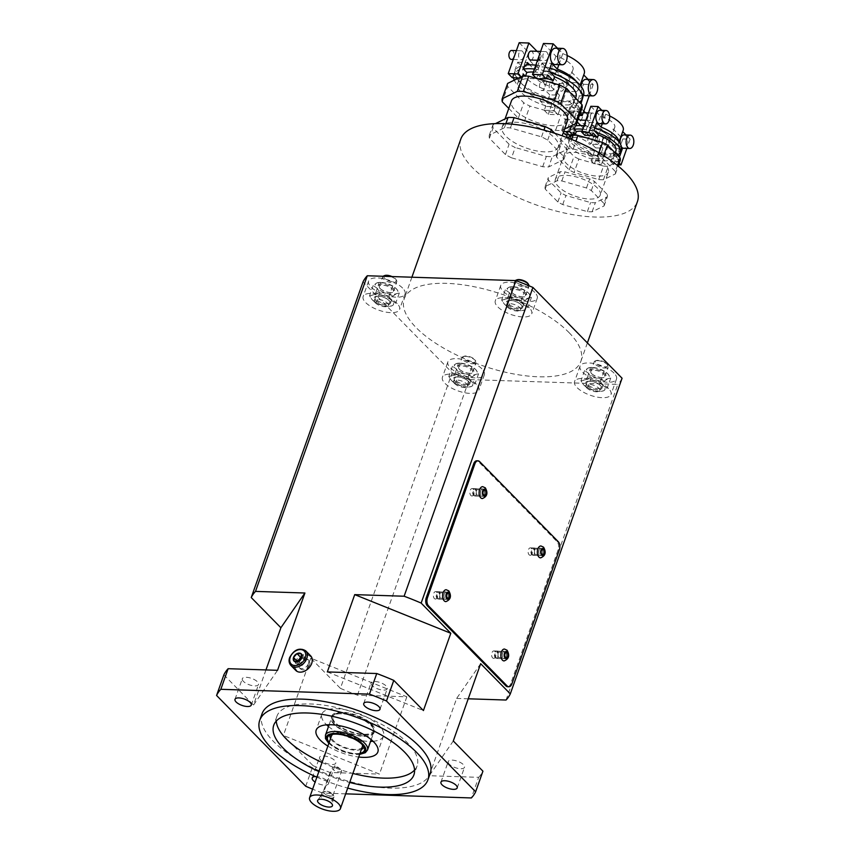 <?xml version="1.0" encoding="UTF-8"?>
<svg xmlns="http://www.w3.org/2000/svg" width="854" height="854" viewBox="0 0 854 854"><rect width="100%" height="100%" fill="white"/><g stroke="black" fill="none" stroke-linecap="round" stroke-linejoin="round"><path stroke-width="0.64" stroke-dasharray="4.27 3.2" d="M327.338 671.927L423.424 710.571M372.12 685.559A8.625 3.395 19.5 0 1 371.031 682.912A8.625 3.395 19.5 0 1 377.521 681.812A8.625 3.395 19.5 0 1 386.2 686.018A8.625 3.395 19.5 0 1 387.289 688.666A8.625 3.395 19.5 0 1 380.799 689.765A8.625 3.395 19.5 0 1 372.12 685.559M507.586 686.733A5.946 3.437 91.9 0 0 510.692 683.755L558.142 549.773A5.946 3.437 91.9 0 0 557.054 541.649L478.421 461.576A5.946 3.437 91.9 0 0 476.799 460.786M309.575 664.828A5.946 4.259 135.5 0 1 305.38 669.301A5.946 4.259 135.5 0 1 300.48 668.842A5.946 4.259 135.5 0 1 299.871 664.508A5.946 4.259 135.5 0 1 304.067 660.046A5.946 4.259 135.5 0 1 308.967 660.505A5.946 4.259 135.5 0 1 309.575 664.828M340.404 688.345A138.284 54.475 -160.5 0 0 357.431 695.188L406.846 696.8L310.76 658.156L340.404 688.345L452.172 372.707L363.025 281.916M265.957 669.92L253.521 705.041L277.55 670.305M223.876 674.852L253.521 705.041M310.76 658.156L283.379 735.454L313.023 765.643L305.732 786.256M357.431 695.188L469.198 379.56A138.284 54.475 19.5 0 1 452.172 372.707M506.048 700.034L617.816 384.396L469.198 379.56M406.846 696.8L379.475 774.098L283.379 735.454M313.023 765.643A138.284 54.475 -160.5 0 0 330.06 772.486L379.475 774.098M330.06 772.486L322.759 793.099A138.284 54.475 19.5 0 1 312.628 789.16M345.667 793.846L322.759 793.099M480.663 663.686L456.634 698.423L429.252 775.72L478.678 777.332L471.376 797.946M456.634 698.423L468.227 698.796M622.075 378.237A138.284 54.475 19.5 0 1 617.816 384.396M569.01 332.569A93.673 36.903 19.5 0 1 580.859 361.349A93.673 36.903 19.5 0 1 510.34 373.294A93.673 36.903 19.5 0 1 416.09 327.584A93.673 36.903 19.5 0 1 404.241 298.804A93.673 36.903 19.5 0 1 474.76 286.859A93.673 36.903 19.5 0 1 569.01 332.569M402.608 288.076A19.332 7.611 -160.5 0 0 383.158 278.639A19.332 7.611 -160.5 0 0 368.608 281.105A19.332 7.611 -160.5 0 0 371.052 287.04A19.332 7.611 -160.5 0 0 390.502 296.477A19.332 7.611 -160.5 0 0 405.052 294.011A19.332 7.611 -160.5 0 0 402.608 288.076M481.891 368.811A19.332 7.611 -160.5 0 0 462.441 359.374A19.332 7.611 -160.5 0 0 447.891 361.84A19.332 7.611 -160.5 0 0 450.336 367.775A19.332 7.611 -160.5 0 0 469.785 377.212A19.332 7.611 -160.5 0 0 484.335 374.746A19.332 7.611 -160.5 0 0 481.891 368.811M614.047 373.113A19.332 7.611 -160.5 0 0 594.597 363.676A19.332 7.611 -160.5 0 0 580.047 366.142A19.332 7.611 -160.5 0 0 582.492 372.088A19.332 7.611 -160.5 0 0 601.931 381.514A19.332 7.611 -160.5 0 0 616.492 379.048A19.332 7.611 -160.5 0 0 614.047 373.113M534.764 292.378A19.332 7.611 -160.5 0 0 515.314 282.941A19.332 7.611 -160.5 0 0 500.764 285.407A19.332 7.611 -160.5 0 0 503.209 291.353A19.332 7.611 -160.5 0 0 522.659 300.779A19.332 7.611 -160.5 0 0 537.209 298.313A19.332 7.611 -160.5 0 0 534.764 292.378M460.818 139.053A93.673 36.903 -160.5 0 0 472.657 167.832A93.673 36.903 -160.5 0 0 566.907 213.543A93.673 36.903 -160.5 0 0 637.426 201.597M604.002 203.487A31.075 12.244 19.5 0 1 604.088 205.921L592.132 211.781A31.075 12.244 19.5 0 1 587.371 211.621L562.733 204.576A31.075 12.244 19.5 0 1 557.875 201.982L545.204 189.065A31.075 12.244 19.5 0 1 545.108 186.631L557.075 180.77A31.075 12.244 19.5 0 1 561.825 180.931L586.474 187.976A31.075 12.244 19.5 0 1 591.32 190.57L604.002 203.487L607.205 194.413A31.075 12.244 -160.5 0 1 607.301 196.858L595.334 202.708A31.075 12.244 -160.5 0 1 590.584 202.558L565.946 195.502A31.075 12.244 19.5 0 1 561.089 192.908L548.417 180.002A31.075 12.244 19.5 0 1 548.321 177.557L560.288 171.707A31.075 12.244 19.5 0 1 565.038 171.857L589.687 178.913A31.075 12.244 19.5 0 1 594.533 181.507L607.205 194.413M511.557 157.83A39.252 15.468 19.5 0 1 505.429 154.553L489.417 138.241A39.252 15.468 19.5 0 1 489.299 135.156L504.415 127.758A39.252 15.468 19.5 0 1 510.425 127.951L541.543 136.864A39.252 15.468 19.5 0 1 547.67 140.141L563.683 156.442A39.252 15.468 19.5 0 1 563.8 159.527L548.695 166.925A39.252 15.468 19.5 0 1 542.685 166.733L511.557 157.83L515.208 147.518A39.252 15.468 -160.5 0 1 509.08 144.241L493.068 127.929A39.252 15.468 19.5 0 1 492.95 124.855L495.48 123.616M604.088 205.921L607.301 196.858M591.32 190.57L594.533 181.507M586.474 187.976L589.687 178.913M561.825 180.931L565.038 171.857M557.075 180.77L560.288 171.707M545.108 186.631L548.321 177.557M545.204 189.065L548.417 180.002M557.875 201.982L561.089 192.908M562.733 204.576L565.946 195.502M587.371 211.621L590.584 202.558M592.132 211.781L595.334 202.708M600.234 195.15A23.795 9.373 -160.5 0 1 566.821 192.588A23.795 9.373 19.5 0 1 555.388 179.265A23.795 9.373 19.5 0 1 588.801 181.827A23.795 9.373 -160.5 0 1 600.234 195.15L608.368 172.177A23.795 9.373 -160.5 0 0 596.935 158.855A23.795 9.373 19.5 0 0 563.523 156.293A23.795 9.373 19.5 0 0 574.955 169.626A23.795 9.373 -160.5 0 0 608.368 172.177M615.339 171.44L602.668 158.534A31.075 12.244 -160.5 0 0 597.821 155.94L573.173 148.884A31.075 12.244 19.5 0 0 568.422 148.735L556.456 154.595A31.075 12.244 19.5 0 0 556.552 157.029L569.223 169.946A31.075 12.244 -160.5 0 0 574.08 172.54L598.718 179.586A31.075 12.244 -160.5 0 0 603.468 179.746L615.435 173.885A31.075 12.244 -160.5 0 0 615.339 171.44L617.453 165.473M598.718 179.586L603.5 166.092L578.852 159.036L574.08 172.54M603.5 166.092A31.075 12.244 -160.5 0 0 608.251 166.242L603.468 179.746M615.435 173.885L618.2 166.082M620.217 160.381L608.251 166.242M602.668 158.534L603.682 155.674M597.821 155.94L598.932 152.791M613.748 156.987A23.795 9.373 -160.5 0 1 580.336 154.435A23.795 9.373 19.5 0 1 568.903 141.102A23.795 9.373 19.5 0 1 602.316 143.664A23.795 9.373 -160.5 0 1 613.748 156.987L615.414 152.3M578.852 159.036A31.075 12.244 -160.5 0 1 576.365 157.776A31.075 12.244 19.5 0 1 574.005 156.442L561.324 143.536A31.075 12.244 19.5 0 1 561.238 141.091L567.163 137.654M573.173 148.884L575.895 141.198M568.422 148.735L571.71 139.448M556.456 154.595L561.238 141.091M556.552 157.029L561.324 143.536M569.223 169.946L574.005 156.442M615.435 152.247L614.357 154.649A23.795 9.373 19.5 0 1 609.681 157.072L610.589 154.489L612.798 156.741L615.072 148.543L608.571 141.913L613.129 129.029L622.844 138.924L613.716 164.694L618.638 164.854M615.264 152.076A23.795 9.373 -160.5 0 0 615.883 150.966M568.903 141.102L571.027 135.081A23.795 9.373 19.5 0 0 582.46 148.415A23.795 9.373 -160.5 0 0 588.566 151.211L587.659 153.784A23.795 9.373 19.5 0 0 597.544 156.677L598.451 154.094A23.795 9.373 -160.5 0 0 610.589 154.489M619.246 163.135L617.794 161.662L610.514 161.427L611.421 158.855L609.681 157.072M610.514 161.427L613.716 164.694M618.445 143.216A3.715 2.146 -88.1 0 1 616.503 145.073A3.715 2.146 -88.1 0 1 614.805 139.512A3.715 2.146 -88.1 0 1 616.748 137.643A3.715 2.146 -88.1 0 1 618.445 143.216M621.168 148.97A28.107 11.07 19.5 0 1 615.851 152.909L613.556 152.834M583.912 125.784A28.107 11.07 19.5 0 1 587.477 126.275L590.221 126.819A28.107 11.07 19.5 0 1 594.843 128.015M575.34 125.88L575.991 125.784M598.451 154.094L600.661 156.346L601.878 152.909L599.124 152.364A28.107 11.07 19.5 0 1 568.188 130.214A28.107 11.07 19.5 0 1 573.504 126.275L575.788 126.349M601.878 152.909A28.107 11.07 -160.5 0 0 614.015 153.304M621.242 148.745L615.072 148.543M617.997 154.852A28.107 11.07 19.5 0 1 614.634 156.346L619.62 156.506M614.634 156.346L615.851 152.909M594.939 128.036L595.953 129.071A14.87 5.861 19.5 0 1 610.215 140.259A14.87 5.861 19.5 0 1 608.571 141.913M587.926 126.744L589.452 122.442L594.864 127.961M589.452 122.442L596.732 122.688M621.402 147.817L618.008 144.347A23.795 9.373 -160.5 0 0 618.616 143.237A23.795 9.373 -160.5 0 0 618.83 141.689M590.808 106.302L600.522 116.187A14.87 5.861 19.5 0 1 614.773 127.374A14.87 5.861 19.5 0 1 613.129 129.029M600.522 116.187L595.953 129.071M622.844 138.924L630.124 139.159L626.014 134.975M622.726 131.633L622.566 131.463A23.795 9.373 -160.5 0 0 623.185 130.352M609.639 115.963A23.795 9.373 -160.5 0 0 605.646 114.233L601.835 110.358M630.124 139.159L626.857 148.393M617.794 161.662L618.712 159.09L611.421 158.855M614.357 154.649L618.712 159.09M622.566 131.463L618.008 144.347M624.125 134.911A6.693 3.864 -88.1 0 1 627.188 144.934A6.693 3.864 -88.1 0 1 623.698 148.286M621.381 146.824A6.693 3.864 -88.1 0 1 620.175 143.568M593.989 130.416L589.004 130.246L590.221 126.819M589.004 130.246A28.107 11.07 19.5 0 1 595.622 132.071M582.001 131.174A23.795 9.373 19.5 0 1 588.459 131.954L587.552 134.537A23.795 9.373 19.5 0 1 591.843 135.551M571.027 135.081A23.795 9.373 19.5 0 1 571.646 133.982L570.739 136.555A23.795 9.373 19.5 0 1 571.497 135.797M605.646 114.233L602.273 123.755M599.519 123.67A6.693 3.864 91.9 0 0 603.02 120.318A6.693 3.864 91.9 0 0 599.956 110.294M587.552 134.537L585.801 132.754L593.082 132.989M584.883 135.327L585.801 132.754M582.695 129.221A28.107 11.07 19.5 0 1 586.26 129.712L588.459 131.954M586.26 129.712L587.477 126.275M590.637 114.895A3.715 2.146 91.9 0 0 592.334 120.457A3.715 2.146 91.9 0 0 594.277 118.599A3.715 2.146 91.9 0 0 592.58 113.027A3.715 2.146 91.9 0 0 590.637 114.895M583.805 111.127L578.67 105.907L571.71 125.559M578.67 105.907L571.39 105.672L578.948 113.368A23.795 9.373 -160.5 0 0 578.329 114.468A23.795 9.373 -160.5 0 0 595.868 130.598L603.426 138.295L610.706 138.529L600.992 128.634A14.87 5.861 19.5 0 1 586.741 117.446A14.87 5.861 19.5 0 1 588.385 115.792L585.438 112.803M588.385 115.792L583.826 128.676L580.773 125.57M580.197 120.062A3.715 2.146 91.9 0 0 582.14 118.204A3.715 2.146 91.9 0 0 580.442 112.632A3.715 2.146 91.9 0 0 578.5 114.5A3.715 2.146 91.9 0 0 578.425 118.226M569.031 134.815L566.383 132.124L573.664 132.359M571.646 133.982L567.291 129.541L570.034 121.812L574.39 126.243A23.795 9.373 -160.5 0 0 573.771 127.353A23.795 9.373 -160.5 0 0 591.299 143.472L595.868 130.598M578.948 113.368L574.39 126.243M571.39 105.672L562.263 131.431L563.341 132.53M565.465 134.697L566.383 132.124M571.219 114.255A3.715 2.146 91.9 0 0 572.917 119.827A3.715 2.146 91.9 0 0 574.859 117.969A3.715 2.146 91.9 0 0 573.162 112.397A3.715 2.146 91.9 0 0 571.219 114.255M566.725 134.74A28.107 11.07 -160.5 0 1 566.971 133.64A28.107 11.07 -160.5 0 1 568.913 131.196A28.107 11.07 19.5 0 1 572.287 129.701L567.291 129.541M572.287 129.701L573.504 126.275M601.419 152.439L602.935 148.148L595.654 147.913L592.922 155.642L597.907 155.802L599.124 152.364M597.907 155.802A28.107 11.07 19.5 0 1 591.299 153.987L588.566 151.211M567.227 137.622A28.107 11.07 -160.5 0 0 591.299 153.987L592.922 155.642M610.706 138.529L601.579 164.288L598.376 161.032L591.096 160.798L592.003 158.214L587.659 153.784M591.096 160.798L594.299 164.053L601.579 164.288M603.426 138.295L594.299 164.053M595.654 147.913L591.299 143.472M599.028 142.586A3.715 2.146 -88.1 0 1 597.085 144.443A3.715 2.146 -88.1 0 1 595.387 138.871A3.715 2.146 -88.1 0 1 597.33 137.014A3.715 2.146 -88.1 0 1 599.028 142.586M597.544 156.677L599.294 158.449L592.003 158.214M602.935 148.148L596.434 141.518A14.87 5.861 19.5 0 1 582.182 130.331A14.87 5.861 19.5 0 1 583.826 128.676M600.992 128.634L596.434 141.518M598.376 161.032L599.294 158.449M606.308 142.821A3.715 2.146 -88.1 0 1 604.376 144.678A3.715 2.146 -88.1 0 1 602.668 139.117A3.715 2.146 -88.1 0 1 604.611 137.248A3.715 2.146 -88.1 0 1 606.308 142.821M570.034 121.812L577.315 122.047M563.715 131.484L562.263 131.431M600.661 156.346A28.107 11.07 -160.5 0 0 612.798 156.741M591.747 142.34A3.715 2.146 -88.1 0 1 589.804 144.209A3.715 2.146 -88.1 0 1 588.107 138.636A3.715 2.146 91.9 0 1 590.05 136.779A3.715 2.146 91.9 0 1 591.747 142.34M565.882 112.162A3.715 2.146 -88.1 0 0 563.939 114.02A3.715 2.146 91.9 0 0 565.636 119.592A3.715 2.146 91.9 0 0 567.579 117.724A3.715 2.146 -88.1 0 0 565.882 112.162L573.162 112.397M505.429 154.553L509.08 144.241M542.685 166.733L546.336 156.431L515.208 147.518M546.336 156.431A39.252 15.468 -160.5 0 0 552.335 156.624L548.695 166.925M563.8 159.527L567.451 149.226L552.335 156.624M563.683 156.442L567.334 146.141A39.252 15.468 19.5 0 1 567.451 149.226M547.67 140.141L550.563 131.986M554.694 133.267L567.334 146.141M541.543 136.864L543.945 130.096M510.425 127.951L511.759 124.161M504.415 127.758L505.835 123.723M489.299 135.156L492.95 124.855M489.417 138.241L493.068 127.929M558.238 146.963A29.741 11.71 -160.5 0 1 528.477 148.82A29.741 11.71 -160.5 0 1 501.896 128.933A29.741 11.71 19.5 0 1 502.173 127.107A29.741 11.71 19.5 0 1 531.925 125.26A29.741 11.71 19.5 0 1 558.505 145.137A29.741 11.71 -160.5 0 1 558.238 146.963L562.188 135.807M567.472 120.862A29.741 11.71 -160.5 0 1 537.721 122.72A29.741 11.71 -160.5 0 1 511.14 102.832A29.741 11.71 19.5 0 1 511.407 101.007M508.781 108.426L518.325 118.14A39.252 15.468 -160.5 0 0 524.452 121.417L555.58 130.32A39.252 15.468 -160.5 0 0 561.58 130.523L567.013 115.183A39.252 15.468 -160.5 0 1 561.003 114.991L529.886 106.077A39.252 15.468 -160.5 0 1 523.758 102.8L507.746 86.5L502.312 101.829M564.579 129.05L561.58 130.523M518.325 118.14L523.758 102.8M524.452 121.417L529.886 106.077M555.58 130.32L561.003 114.991M582.129 107.785L567.013 115.183M573.696 103.313A29.741 11.71 -160.5 0 1 543.934 105.17A29.741 11.71 -160.5 0 1 517.353 85.293A29.741 11.71 19.5 0 1 517.62 83.457A29.741 11.71 19.5 0 1 547.382 81.61A29.741 11.71 19.5 0 1 573.963 101.487A29.741 11.71 -160.5 0 1 573.696 103.313L575.82 97.313M507.746 86.5A39.252 15.468 -160.5 0 1 507.522 84.909A39.252 15.468 19.5 0 1 507.628 83.414M521.495 77.554A34.79 13.707 19.5 0 0 519.552 77.938L522.018 77.81L520.652 76.7M536.056 78.034L538.895 78.568A34.79 13.707 19.5 0 0 536.056 78.034L535.607 77.565M580.154 113.358L578.254 111.426L568.615 110.903L572.543 115.183L579.428 115.407M570.931 111.191A34.79 13.707 19.5 0 1 568.988 111.564M519.179 42.7L528.807 52.5A29.741 11.71 -160.5 0 0 528.156 53.717A29.741 11.71 -160.5 0 0 549.602 73.679L559.221 83.478L568.935 83.799L557.982 114.714L554.054 110.433L544.265 110.315L545.642 106.451L540.016 100.729L541.383 96.865A29.741 11.71 -160.5 0 1 519.68 78.728A29.741 11.71 19.5 0 1 519.947 76.903A29.741 11.71 19.5 0 1 520.588 75.686L519.221 79.55A29.741 11.71 19.5 0 1 525.445 76.316L525.541 76.017M554.427 111.095A34.79 13.707 19.5 0 1 551.588 110.561M579.855 101.968A36.284 14.294 -160.5 0 1 579.514 102.202A36.284 14.294 19.5 0 1 576.802 103.558L580.987 103.697L575.372 97.975L573.995 101.84A29.741 11.71 19.5 0 1 567.782 105.085L569.148 101.21L572.479 104.604L573.867 100.697L572.66 99.48L574.016 95.648L565.561 87.044L571.038 71.587L583.495 84.268L572.543 115.183M575.372 97.975A29.741 11.71 -160.5 0 0 576.012 96.758M558.1 99L559.455 95.178L549.741 94.858L547.008 102.587L551.193 102.726L552.57 98.818L558.1 99L559.295 100.228L557.918 104.135L554.588 100.74L553.221 104.604A29.741 11.71 19.5 0 1 540.016 100.729M554.588 100.74A29.741 11.71 -160.5 0 0 569.148 101.21M568.615 110.903L569.906 107.241L567.782 105.085M578.211 89.403A4.462 2.573 -88.1 0 1 575.884 91.634A4.462 2.573 -88.1 0 1 573.845 84.952A4.462 2.573 -88.1 0 1 576.172 82.721A4.462 2.573 -88.1 0 1 578.211 89.403M572.66 99.48L578.19 99.651A36.284 14.294 19.5 0 0 583.56 95.04M548.951 71.074L544.767 70.935L546.154 67.039A36.284 14.294 19.5 0 1 550.008 68.106M546.154 67.039L540.625 66.858L541.98 63.025L550.435 71.629A17.849 7.024 19.5 0 1 567.536 85.058A17.849 7.024 19.5 0 1 565.561 87.044M535.789 65.139A36.284 14.294 19.5 0 1 539.429 65.63L540.625 66.858M552.57 98.818A36.284 14.294 19.5 0 1 515.165 70.818A36.284 14.294 19.5 0 1 520.534 66.196L526.064 66.377L524.858 65.16M559.295 100.228A36.284 14.294 -160.5 0 0 573.867 100.697M583.239 95.947L574.016 95.648M576.802 103.558L578.19 99.651M541.98 63.025L551.695 63.345M583.367 95.605L578.105 90.246A29.741 11.71 -160.5 0 0 578.745 89.029A29.741 11.71 -160.5 0 0 576.535 81.642M543.454 43.49L555.911 56.172A17.849 7.024 19.5 0 1 573.013 69.601A17.849 7.024 19.5 0 1 571.038 71.587M555.911 56.172L550.435 71.629M583.495 84.268L593.199 84.589L588.096 79.39M583.741 74.949L583.581 74.789A29.741 11.71 -160.5 0 0 584.221 73.572M567.141 55.51A29.741 11.71 -160.5 0 0 562.786 53.61L557.523 48.251M593.199 84.589L589.239 95.787M578.254 111.426L579.62 107.561L569.906 107.241M573.995 101.84L579.62 107.561M583.581 74.789L578.105 90.246M586.004 79.326A8.177 4.718 -88.1 0 1 589.74 91.57A8.177 4.718 -88.1 0 1 585.47 95.669M583.602 94.922A8.177 4.718 -88.1 0 1 581.083 86.307M544.767 70.935A36.284 14.294 19.5 0 1 550.424 72.569M533.355 72.003A29.741 11.71 19.5 0 1 541.372 72.921L540.006 76.785A29.741 11.71 19.5 0 1 546.389 78.322M562.786 53.61L558.868 64.658M554.886 64.53A8.177 4.718 91.9 0 0 559.156 60.431A8.177 4.718 91.9 0 0 555.42 48.187M540.006 76.785L537.881 74.618L547.585 74.938M536.579 78.28L537.881 74.618M534.401 69.035A36.284 14.294 19.5 0 1 538.041 69.537L541.372 72.921M538.041 69.537L539.429 65.63M543.261 53.813A4.462 2.573 91.9 0 0 545.3 60.495A4.462 2.573 91.9 0 0 547.627 58.264A4.462 2.573 91.9 0 0 545.589 51.582A4.462 2.573 91.9 0 0 543.261 53.813M540.006 78.6L538.895 78.568M522.018 77.81L522.648 76.038M568.935 83.799L556.477 71.106A17.849 7.024 19.5 0 1 539.376 57.688A17.849 7.024 19.5 0 1 541.34 55.702L537.027 51.304M541.34 55.702L535.874 71.16L529.64 64.819M526.064 66.377L526.566 64.957M530.74 60.026A4.462 2.573 91.9 0 0 533.067 57.794A4.462 2.573 91.9 0 0 531.028 51.112M519.221 79.55L517.599 77.906M517.567 77.874L513.606 73.828L523.31 74.149M520.588 75.686L514.973 69.964L517.705 62.235L523.331 67.957A29.741 11.71 -160.5 0 0 522.68 69.174A29.741 11.71 -160.5 0 0 544.126 89.136L549.602 73.679M528.807 52.5L523.331 67.957M512.24 77.693L513.606 73.828M518.986 53.023A4.462 2.573 91.9 0 0 521.025 59.705A4.462 2.573 91.9 0 0 523.363 57.474A4.462 2.573 91.9 0 0 521.324 50.792A4.462 2.573 91.9 0 0 518.986 53.023M513.532 77.735A36.284 14.294 -160.5 0 1 513.777 74.725A36.284 14.294 -160.5 0 1 516.435 71.458A36.284 14.294 19.5 0 1 519.157 70.103L514.973 69.964M519.157 70.103L520.534 66.196M551.193 102.726A36.284 14.294 19.5 0 1 545.535 101.092L541.383 96.865M514.033 79.614A36.284 14.294 -160.5 0 0 545.535 101.092L547.008 102.587M544.265 110.315L548.268 114.393L557.982 114.714M559.221 83.478L548.268 114.393M549.741 94.858L544.126 89.136M553.936 88.613A4.462 2.573 -88.1 0 1 551.609 90.844A4.462 2.573 -88.1 0 1 549.57 84.162A4.462 2.573 -88.1 0 1 551.897 81.931A4.462 2.573 -88.1 0 1 553.936 88.613M553.221 104.604L555.346 106.771L545.642 106.451M559.455 95.178L551.001 86.574A17.849 7.024 19.5 0 1 533.899 73.145A17.849 7.024 19.5 0 1 535.874 71.16M556.477 71.106L551.001 86.574M554.054 110.433L555.346 106.771M563.64 88.933A4.462 2.573 -88.1 0 1 561.313 91.165A4.462 2.573 -88.1 0 1 559.274 84.482A4.462 2.573 -88.1 0 1 561.601 82.251A4.462 2.573 -88.1 0 1 563.64 88.933M517.705 62.235L527.42 62.555M519.552 77.938L517.663 77.874M557.918 104.135A36.284 14.294 -160.5 0 0 572.479 104.604M544.222 88.293A4.462 2.573 -88.1 0 1 541.895 90.535A4.462 2.573 -88.1 0 1 539.856 83.852A4.462 2.573 91.9 0 1 542.183 81.61A4.462 2.573 91.9 0 1 544.222 88.293M511.322 59.396A4.462 2.573 91.9 0 0 513.649 57.154A4.462 2.573 -88.1 0 0 511.61 50.471M397.131 303.533A19.332 7.611 -160.5 0 0 377.692 294.096A19.332 7.611 -160.5 0 0 363.142 296.562A19.332 7.611 -160.5 0 0 365.587 302.497A19.332 7.611 -160.5 0 0 385.026 311.934A19.332 7.611 -160.5 0 0 399.576 309.468A19.332 7.611 -160.5 0 0 397.131 303.533M375.29 302.818A7.43 2.925 19.5 0 1 374.351 300.533A7.43 2.925 19.5 0 1 379.945 299.583A7.43 2.925 19.5 0 1 387.428 303.213A7.43 2.925 19.5 0 1 388.367 305.497A7.43 2.925 19.5 0 1 382.773 306.447A7.43 2.925 19.5 0 1 375.29 302.818M378.824 296.178A7.43 2.925 19.5 0 1 387.887 299.498A7.43 2.925 19.5 0 1 388.538 300.085A7.43 2.925 19.5 0 1 389.477 302.359A7.43 2.925 19.5 0 1 386.104 303.586A7.43 2.925 19.5 0 1 376.4 299.679A7.43 2.925 19.5 0 1 375.461 297.406A7.43 2.925 19.5 0 1 378.503 296.167A7.43 2.925 19.5 0 1 378.824 296.178M378.087 296.178A8.551 3.373 -160.5 0 0 377.703 296.167A8.551 3.373 -160.5 0 0 375.408 300.33A8.551 3.373 -160.5 0 0 386.456 304.707A8.551 3.373 -160.5 0 0 388.506 300A8.551 3.373 -160.5 0 0 378.087 296.178M392.957 296.103L386.745 293.306L379.891 292.356L376.849 288.011A11.892 4.686 19.5 0 1 376.657 283.037L379.507 282.396L386.371 283.347L392.584 286.143L396.267 288.641L399.309 292.986L396.459 293.627A11.892 4.686 19.5 0 1 386.745 293.306A11.892 4.686 19.5 0 1 376.849 288.011L373.166 285.514L376.657 283.037A11.892 4.686 19.5 0 1 380.211 282.386A11.892 4.686 19.5 0 1 386.371 283.347A11.892 4.686 19.5 0 1 395.231 287.713A11.892 4.686 19.5 0 1 396.267 288.641A11.892 4.686 19.5 0 1 396.459 293.627L392.957 296.103L389.317 306.372L392.167 305.732L395.669 303.255L391.975 300.757L388.944 296.413L382.08 295.463A11.892 4.686 -160.5 0 0 372.376 295.142A11.892 4.686 -160.5 0 0 372.557 300.128A11.892 4.686 -160.5 0 0 373.593 301.056A11.892 4.686 -160.5 0 0 382.464 305.422A11.892 4.686 -160.5 0 0 388.623 306.383A11.892 4.686 -160.5 0 0 392.167 305.732A11.892 4.686 -160.5 0 0 391.975 300.757A11.892 4.686 -160.5 0 0 382.08 295.463L375.867 292.666L372.376 295.142L369.526 295.783L372.557 300.128L376.251 302.626L382.464 305.422L388.623 306.383M380.211 282.386L379.187 282.396L375.867 292.666M373.166 285.514L369.526 295.783M390.748 292.591A8.551 3.373 19.5 0 1 380.329 288.769A8.551 3.373 19.5 0 1 382.378 284.062A8.551 3.373 19.5 0 1 393.416 288.438A8.551 3.373 19.5 0 1 391.121 292.602A8.551 3.373 19.5 0 1 390.748 292.591M379.891 292.356L376.251 302.626M399.309 292.986L395.669 303.255M392.584 286.143L388.944 296.413M380.297 288.695A7.43 2.925 19.5 0 1 379.357 286.41A7.43 2.925 19.5 0 1 382.72 285.183A7.43 2.925 19.5 0 1 392.434 289.09A7.43 2.925 19.5 0 1 393.374 291.374A7.43 2.925 19.5 0 1 390.331 292.602A7.43 2.925 19.5 0 1 390 292.591A7.43 2.925 19.5 0 1 380.937 289.271A7.43 2.925 19.5 0 1 380.297 288.695M390.641 276.515A7.43 2.925 19.5 0 1 395.818 279.514A7.43 2.925 19.5 0 1 396.502 280.368A7.43 2.925 19.5 0 1 396.758 281.799A7.43 2.925 19.5 0 1 393.395 283.016A7.43 2.925 19.5 0 1 383.681 279.119A7.43 2.925 19.5 0 1 382.741 276.835A7.43 2.925 19.5 0 1 383.147 276.28M384.823 275.522A6.544 2.573 -160.5 0 0 385.538 279.098A6.544 2.573 -160.5 0 0 393.235 281.799A6.544 2.573 -160.5 0 0 395.968 279.471A6.544 2.573 -160.5 0 0 392.029 276.568M476.415 384.268A19.332 7.611 -160.5 0 0 456.965 374.831A19.332 7.611 -160.5 0 0 442.415 377.297A19.332 7.611 -160.5 0 0 444.859 383.243A19.332 7.611 -160.5 0 0 464.309 392.669A19.332 7.611 -160.5 0 0 478.859 390.203A19.332 7.611 -160.5 0 0 476.415 384.268M454.563 383.553A7.43 2.925 19.5 0 1 453.623 381.268A7.43 2.925 19.5 0 1 459.228 380.318A7.43 2.925 19.5 0 1 466.7 383.948A7.43 2.925 19.5 0 1 467.64 386.232A7.43 2.925 19.5 0 1 462.046 387.182A7.43 2.925 19.5 0 1 454.563 383.553M458.107 376.913A7.43 2.925 19.5 0 1 467.17 380.233A7.43 2.925 19.5 0 1 467.811 380.82A7.43 2.925 19.5 0 1 468.75 383.104A7.43 2.925 19.5 0 1 465.387 384.321A7.43 2.925 19.5 0 1 455.673 380.425A7.43 2.925 19.5 0 1 454.734 378.141A7.43 2.925 19.5 0 1 457.776 376.902A7.43 2.925 19.5 0 1 458.107 376.913M457.36 376.913A8.551 3.373 -160.5 0 0 456.986 376.902A8.551 3.373 -160.5 0 0 454.691 381.065A8.551 3.373 -160.5 0 0 465.729 385.442A8.551 3.373 -160.5 0 0 467.778 380.735A8.551 3.373 -160.5 0 0 457.36 376.913M472.23 376.838L466.028 374.041L459.164 373.091L456.132 368.747A11.892 4.686 19.5 0 1 455.94 363.772L458.79 363.142L465.643 364.092L471.856 366.878L475.55 369.387L478.582 373.732L475.731 374.362A11.892 4.686 19.5 0 1 466.028 374.041A11.892 4.686 19.5 0 1 456.132 368.747L452.439 366.249L455.94 363.772A11.892 4.686 19.5 0 1 459.484 363.121A11.892 4.686 19.5 0 1 465.643 364.092A11.892 4.686 19.5 0 1 474.514 368.448A11.892 4.686 19.5 0 1 475.55 369.387A11.892 4.686 19.5 0 1 475.731 374.362L472.23 376.838L468.6 387.108L471.451 386.467L474.941 384.001L471.259 381.492L468.216 377.148L461.363 376.198A11.892 4.686 -160.5 0 0 451.649 375.877A11.892 4.686 -160.5 0 0 451.841 380.863A11.892 4.686 -160.5 0 0 452.876 381.791A11.892 4.686 -160.5 0 0 461.736 386.157A11.892 4.686 -160.5 0 0 467.896 387.118A11.892 4.686 -160.5 0 0 471.451 386.467A11.892 4.686 -160.5 0 0 471.259 381.492A11.892 4.686 -160.5 0 0 461.363 376.198L455.15 373.411L451.649 375.877L448.798 376.518L451.841 380.863L455.524 383.361L461.736 386.157L467.896 387.118M459.484 363.121L458.459 363.131L455.15 373.411M452.439 366.249L448.798 376.518M470.02 373.326A8.551 3.373 19.5 0 1 459.601 369.515A8.551 3.373 19.5 0 1 461.651 364.807A8.551 3.373 19.5 0 1 472.7 369.174A8.551 3.373 19.5 0 1 470.405 373.337A8.551 3.373 19.5 0 1 470.02 373.326M459.164 373.091L455.524 383.361M478.582 373.732L474.941 384.001M471.856 366.878L468.216 377.148M459.569 369.43A7.43 2.925 19.5 0 1 458.63 367.145A7.43 2.925 19.5 0 1 462.003 365.918A7.43 2.925 19.5 0 1 471.707 369.825A7.43 2.925 19.5 0 1 472.646 372.109A7.43 2.925 19.5 0 1 469.604 373.337A7.43 2.925 19.5 0 1 469.284 373.326A7.43 2.925 19.5 0 1 460.221 370.006A7.43 2.925 19.5 0 1 459.569 369.43M465.387 356.342A7.43 2.925 19.5 0 1 475.102 360.249A7.43 2.925 19.5 0 1 475.785 361.103A7.43 2.925 19.5 0 1 476.041 362.534A7.43 2.925 19.5 0 1 472.668 363.751A7.43 2.925 19.5 0 1 462.964 359.854A7.43 2.925 19.5 0 1 462.025 357.57A7.43 2.925 19.5 0 1 463.114 356.62A7.43 2.925 19.5 0 1 465.387 356.342M472.508 362.534A6.544 2.573 -160.5 0 0 475.24 360.207A6.544 2.573 -160.5 0 0 466.103 356.011A6.544 2.573 -160.5 0 0 464.096 356.257A6.544 2.573 -160.5 0 0 464.811 359.833A6.544 2.573 -160.5 0 0 472.508 362.534M608.571 388.57A19.332 7.611 -160.5 0 0 589.121 379.144A19.332 7.611 -160.5 0 0 574.571 381.61A19.332 7.611 -160.5 0 0 577.016 387.545A19.332 7.611 -160.5 0 0 596.466 396.971A19.332 7.611 -160.5 0 0 611.016 394.505A19.332 7.611 -160.5 0 0 608.571 388.57M586.719 387.865A7.43 2.925 19.5 0 1 585.78 385.581A7.43 2.925 19.5 0 1 591.384 384.631A7.43 2.925 19.5 0 1 598.857 388.26A7.43 2.925 19.5 0 1 599.796 390.545A7.43 2.925 19.5 0 1 594.203 391.484A7.43 2.925 19.5 0 1 586.719 387.865M590.263 381.215A7.43 2.925 19.5 0 1 599.327 384.535A7.43 2.925 19.5 0 1 599.967 385.122A7.43 2.925 19.5 0 1 600.906 387.406A7.43 2.925 19.5 0 1 597.544 388.634A7.43 2.925 19.5 0 1 587.83 384.727A7.43 2.925 19.5 0 1 586.89 382.443A7.43 2.925 19.5 0 1 589.933 381.215A7.43 2.925 19.5 0 1 590.263 381.215M589.516 381.215A8.551 3.373 -160.5 0 0 589.143 381.215A8.551 3.373 -160.5 0 0 586.847 385.367A8.551 3.373 -160.5 0 0 597.885 389.744A8.551 3.373 -160.5 0 0 599.935 385.037A8.551 3.373 -160.5 0 0 589.516 381.215M604.386 381.14L598.184 378.354L591.32 377.404L588.278 373.059A11.892 4.686 19.5 0 1 588.096 368.074L590.936 367.444L597.8 368.394L604.013 371.18L607.696 373.689L610.738 378.034L607.888 378.664A11.892 4.686 19.5 0 1 598.184 378.354A11.892 4.686 19.5 0 1 588.278 373.059L584.595 370.551L588.096 368.074A11.892 4.686 19.5 0 1 591.641 367.433A11.892 4.686 19.5 0 1 597.8 368.394A11.892 4.686 19.5 0 1 606.671 372.75A11.892 4.686 19.5 0 1 607.696 373.689A11.892 4.686 19.5 0 1 607.888 378.664L604.386 381.14L600.757 391.41L603.597 390.78L607.098 388.303L603.415 385.794L600.373 381.45L593.519 380.5A11.892 4.686 -160.5 0 0 583.805 380.19A11.892 4.686 -160.5 0 0 583.997 385.165A11.892 4.686 -160.5 0 0 585.033 386.104A11.892 4.686 -160.5 0 0 593.893 390.459A11.892 4.686 -160.5 0 0 600.052 391.42A11.892 4.686 -160.5 0 0 603.597 390.78A11.892 4.686 -160.5 0 0 603.415 385.794A11.892 4.686 -160.5 0 0 593.519 380.5L587.306 377.714L583.805 380.19L580.955 380.82L583.997 385.165L587.68 387.673L593.893 390.459L600.052 391.42M591.641 367.433L590.616 367.433L587.306 377.714M584.595 370.551L580.955 380.82M602.177 377.639A8.551 3.373 19.5 0 1 591.758 373.817A8.551 3.373 19.5 0 1 593.808 369.109A8.551 3.373 19.5 0 1 604.856 373.476A8.551 3.373 19.5 0 1 602.561 377.639A8.551 3.373 19.5 0 1 602.177 377.639M591.32 377.404L587.68 387.673M610.738 378.034L607.098 388.303M604.013 371.18L600.373 381.45M591.726 373.732A7.43 2.925 19.5 0 1 590.787 371.447A7.43 2.925 19.5 0 1 594.149 370.22A7.43 2.925 19.5 0 1 603.863 374.127A7.43 2.925 19.5 0 1 604.803 376.411A7.43 2.925 19.5 0 1 601.76 377.639A7.43 2.925 19.5 0 1 601.429 377.639A7.43 2.925 19.5 0 1 592.377 374.319A7.43 2.925 19.5 0 1 591.726 373.732M597.544 360.644A7.43 2.925 19.5 0 1 607.258 364.551A7.43 2.925 19.5 0 1 607.941 365.416A7.43 2.925 19.5 0 1 608.197 366.836A7.43 2.925 19.5 0 1 604.824 368.063A7.43 2.925 19.5 0 1 595.121 364.156A7.43 2.925 19.5 0 1 594.181 361.872A7.43 2.925 19.5 0 1 595.27 360.932A7.43 2.925 19.5 0 1 597.544 360.644M604.664 366.846A6.544 2.573 -160.5 0 0 607.397 364.509A6.544 2.573 -160.5 0 0 598.259 360.313A6.544 2.573 -160.5 0 0 596.252 360.569A6.544 2.573 -160.5 0 0 596.967 364.135A6.544 2.573 -160.5 0 0 604.664 366.846M529.288 307.835A19.332 7.611 -160.5 0 0 509.849 298.409A19.332 7.611 -160.5 0 0 495.288 300.875A19.332 7.611 -160.5 0 0 497.733 306.81A19.332 7.611 -160.5 0 0 517.182 316.236A19.332 7.611 -160.5 0 0 531.732 313.77A19.332 7.611 -160.5 0 0 529.288 307.835M507.447 307.12A7.43 2.925 19.5 0 1 506.507 304.835A7.43 2.925 19.5 0 1 512.101 303.896A7.43 2.925 19.5 0 1 519.584 307.515A7.43 2.925 19.5 0 1 520.524 309.799A7.43 2.925 19.5 0 1 514.93 310.749A7.43 2.925 19.5 0 1 507.447 307.12M510.98 300.48A7.43 2.925 19.5 0 1 520.043 303.8A7.43 2.925 19.5 0 1 520.694 304.387A7.43 2.925 19.5 0 1 521.634 306.671A7.43 2.925 19.5 0 1 518.261 307.899A7.43 2.925 19.5 0 1 508.557 303.992A7.43 2.925 19.5 0 1 507.618 301.708A7.43 2.925 19.5 0 1 510.649 300.48A7.43 2.925 19.5 0 1 510.98 300.48M510.244 300.48A8.551 3.373 -160.5 0 0 509.859 300.48A8.551 3.373 -160.5 0 0 507.564 304.632A8.551 3.373 -160.5 0 0 518.613 309.009A8.551 3.373 -160.5 0 0 520.662 304.302A8.551 3.373 -160.5 0 0 510.244 300.48M525.114 300.405L518.901 297.619L512.048 296.669L509.005 292.324A11.892 4.686 19.5 0 1 508.813 287.339L511.663 286.709L518.527 287.659L524.74 290.445L528.423 292.954L531.466 297.299L528.615 297.929A11.892 4.686 19.5 0 1 518.901 297.619A11.892 4.686 19.5 0 1 509.005 292.324L505.322 289.816L508.813 287.339A11.892 4.686 19.5 0 1 512.368 286.698A11.892 4.686 19.5 0 1 518.527 287.659A11.892 4.686 19.5 0 1 527.388 292.015A11.892 4.686 19.5 0 1 528.423 292.954A11.892 4.686 19.5 0 1 528.615 297.929L525.114 300.405L521.474 310.675L524.324 310.045L527.825 307.568L524.132 305.059L521.1 300.715L514.236 299.765A11.892 4.686 -160.5 0 0 504.533 299.455A11.892 4.686 -160.5 0 0 504.714 304.43A11.892 4.686 -160.5 0 0 505.749 305.369A11.892 4.686 -160.5 0 0 514.62 309.724A11.892 4.686 -160.5 0 0 520.78 310.685A11.892 4.686 -160.5 0 0 524.324 310.045A11.892 4.686 -160.5 0 0 524.132 305.059A11.892 4.686 -160.5 0 0 514.236 299.765L508.023 296.978L504.533 299.455L501.682 300.085L504.714 304.43L508.408 306.938L514.62 309.724L520.78 310.685M512.368 286.698L511.343 286.698L508.023 296.978M505.322 289.816L501.682 300.085M522.904 296.904A8.551 3.373 19.5 0 1 512.485 293.082A8.551 3.373 19.5 0 1 514.524 288.374A8.551 3.373 19.5 0 1 525.573 292.741A8.551 3.373 19.5 0 1 523.278 296.904A8.551 3.373 19.5 0 1 522.904 296.904M512.048 296.669L508.408 306.938M531.466 297.299L527.825 307.568M524.74 290.445L521.1 300.715M512.453 292.997A7.43 2.925 19.5 0 1 511.514 290.712A7.43 2.925 19.5 0 1 514.877 289.485A7.43 2.925 19.5 0 1 524.591 293.392A7.43 2.925 19.5 0 1 525.53 295.676A7.43 2.925 19.5 0 1 522.488 296.904A7.43 2.925 19.5 0 1 522.157 296.904A7.43 2.925 19.5 0 1 513.094 293.584A7.43 2.925 19.5 0 1 512.453 292.997M528.978 285.77A7.43 2.925 19.5 0 1 528.914 286.101A7.43 2.925 19.5 0 1 525.552 287.328A7.43 2.925 19.5 0 1 515.837 283.421A7.43 2.925 19.5 0 1 514.898 281.137A7.43 2.925 19.5 0 1 515.293 280.582M516.98 279.834A6.544 2.573 -160.5 0 0 517.695 283.4A6.544 2.573 -160.5 0 0 525.381 286.111A6.544 2.573 -160.5 0 0 528.124 283.774M453.293 740.984L429.252 775.72M478.678 777.332A138.284 54.475 -160.5 0 0 482.937 771.173M449.332 764.202A8.625 3.395 19.5 0 1 448.243 761.544A8.625 3.395 19.5 0 1 454.734 760.444A8.625 3.395 19.5 0 1 463.412 764.661A8.625 3.395 19.5 0 1 464.501 767.308A8.625 3.395 19.5 0 1 458.011 768.408A8.625 3.395 19.5 0 1 449.332 764.202M315.457 776.542A8.625 3.395 19.5 0 1 327.392 781.079A8.625 3.395 19.5 0 1 328.48 783.726A8.625 3.395 19.5 0 1 323.335 785.05A8.625 3.395 19.5 0 1 315.137 782.072M262.007 713.848A89.222 35.142 -160.5 0 0 273.291 741.251A89.222 35.142 -160.5 0 0 363.046 784.783A89.222 35.142 -160.5 0 0 430.202 773.404M243.39 681.364A8.625 3.395 19.5 0 1 242.301 678.716A8.625 3.395 19.5 0 1 248.792 677.617A8.625 3.395 19.5 0 1 257.47 681.823A8.625 3.395 19.5 0 1 258.559 684.47A8.625 3.395 19.5 0 1 252.069 685.57A8.625 3.395 19.5 0 1 243.39 681.364M320.613 760.007A8.625 3.395 19.5 0 1 319.524 757.359A8.625 3.395 19.5 0 1 326.014 756.26A8.625 3.395 19.5 0 1 334.693 760.466A8.625 3.395 19.5 0 1 335.782 763.113A8.625 3.395 19.5 0 1 329.292 764.213A8.625 3.395 19.5 0 1 320.613 760.007M316.877 777.172A89.222 35.142 -160.5 0 0 347.706 788.093M318.873 771.536A74.351 29.292 -160.5 0 0 349.702 782.456M414.564 770.041A74.351 29.292 19.5 0 0 417.104 765.867A74.351 29.292 19.5 0 0 386.061 726.839A74.351 29.292 19.5 0 0 310.621 703.974A74.351 29.292 -160.5 0 0 276.931 716.228A74.351 29.292 -160.5 0 0 276.28 721.075M322.065 762.515A74.351 29.292 -160.5 0 0 352.894 773.436M327.872 746.108A32.708 12.885 -160.5 0 0 358.712 757.028M373.081 741.283A32.708 12.885 19.5 0 0 383.51 735.988A32.708 12.885 19.5 0 0 369.857 718.822A32.708 12.885 19.5 0 0 336.657 708.767A32.708 12.885 -160.5 0 0 321.841 714.157A32.708 12.885 -160.5 0 0 326.612 724.832M328.502 726.519A32.708 12.885 -160.5 0 0 368.693 741.379A32.708 12.885 19.5 0 0 370.551 741.4M341.579 713.773A22.663 8.924 -160.5 0 0 331.309 717.509A22.663 8.924 -160.5 0 0 340.767 729.401A22.663 8.924 -160.5 0 0 363.772 736.372A22.663 8.924 -160.5 0 0 374.031 732.636A22.663 8.924 -160.5 0 0 364.573 720.744A22.663 8.924 -160.5 0 0 341.579 713.773M342.123 712.225A22.663 8.924 -160.5 0 0 331.864 715.962A22.663 8.924 -160.5 0 0 341.322 727.854A22.663 8.924 -160.5 0 0 364.316 734.824A22.663 8.924 -160.5 0 0 374.586 731.088A22.663 8.924 -160.5 0 0 365.128 719.196A22.663 8.924 -160.5 0 0 342.123 712.225M342.667 712.78A21.563 8.497 19.5 0 1 364.541 719.41A21.563 8.497 19.5 0 1 373.55 730.725A21.563 8.497 19.5 0 1 363.783 734.28A21.563 8.497 -160.5 0 1 341.899 727.651A21.563 8.497 -160.5 0 1 332.9 716.335A21.563 8.497 -160.5 0 1 342.667 712.78M342.603 712.951A21.563 8.497 19.5 0 1 368.885 722.58A21.563 8.497 19.5 0 1 373.486 730.896A21.563 8.497 19.5 0 1 363.719 734.451A21.563 8.497 19.5 0 1 341.835 727.821A21.563 8.497 19.5 0 1 332.836 716.506A21.563 8.497 19.5 0 1 341.653 712.93A21.563 8.497 19.5 0 1 342.603 712.951M360.025 753.324A19.557 7.707 19.5 0 1 355.595 753.634A19.557 7.707 -160.5 0 1 329.185 742.404M330.295 734.931A17.849 7.024 19.5 0 1 331.213 733.896A17.849 7.024 19.5 0 1 338.195 732.412A17.849 7.024 19.5 0 1 363.804 745.435A17.849 7.024 19.5 0 1 363.857 746.823M361.402 749.417A17.849 7.024 19.5 0 1 355.659 750.207A17.849 7.024 19.5 0 1 330.573 738.496M332.825 734.301A16.354 6.448 -160.5 0 1 338.921 733.148A16.354 6.448 19.5 0 1 362.288 744.731M362.342 746.77A16.354 6.448 19.5 0 1 354.933 749.46A16.354 6.448 -160.5 0 1 338.333 744.432A16.354 6.448 -160.5 0 1 331.512 735.849M340.511 769.273L337.8 767.073L334.309 767.073A4.91 1.932 -160.5 0 1 334.533 767.084A4.91 1.932 19.5 0 1 340.511 769.273A4.91 1.932 19.5 0 1 341.557 771.162L333.028 795.245A4.91 1.932 19.5 0 0 332.857 794.305A4.91 1.932 19.5 0 0 326.004 791.167A4.91 1.932 -160.5 0 0 324.499 791.348L322.865 791.957A6.394 2.519 -160.5 0 1 324.819 791.711A6.394 2.519 19.5 0 1 333.754 795.811A6.394 2.519 19.5 0 1 333.978 797.038L332.975 799.867A6.394 2.519 19.5 0 0 330.284 796.504A6.394 2.519 19.5 0 0 323.815 794.54A6.394 2.519 -160.5 0 0 320.923 795.586A6.394 2.519 -160.5 0 0 320.912 795.597A6.394 2.519 -160.5 0 0 323.581 798.96A6.394 2.519 -160.5 0 0 330.071 800.924A6.394 2.519 19.5 0 0 332.975 799.867A6.394 2.519 19.5 0 1 332.975 799.867L332.505 805.108M333.978 797.038A6.394 2.519 19.5 0 1 331.074 798.084A6.394 2.519 -160.5 0 1 324.584 796.12A6.394 2.519 -160.5 0 1 321.915 792.768L320.912 795.597M322.865 791.957A6.394 2.519 -160.5 0 0 321.915 792.768M324.499 791.348A4.91 1.932 -160.5 0 0 323.773 791.978A4.91 1.932 -160.5 0 0 325.822 794.551A4.91 1.932 -160.5 0 0 330.808 796.056A4.91 1.932 19.5 0 0 333.028 795.245M341.557 771.162A4.91 1.932 19.5 0 1 339.337 771.973A4.91 1.932 -160.5 0 1 334.352 770.468A4.91 1.932 -160.5 0 1 332.302 767.885L323.773 791.978M334.309 767.073A4.91 1.932 -160.5 0 0 332.302 767.885M308.411 663.643A5.946 4.259 135.5 0 1 304.216 668.116A5.946 4.259 135.5 0 1 299.316 667.657A5.946 4.259 135.5 0 1 298.708 663.323A5.946 4.259 135.5 0 1 302.903 658.85A5.946 4.259 135.5 0 1 307.803 659.32A5.946 4.259 135.5 0 1 308.411 663.643M311.486 663.739A9.714 6.949 -44.5 0 0 306.543 655.071A9.714 6.949 -44.5 0 0 295.633 663.227A9.714 6.949 -44.5 0 0 300.576 671.895A9.714 6.949 -44.5 0 0 311.486 663.739M310.642 655.84A10.408 7.44 -44.5 0 0 302.07 655.029A10.408 7.44 -44.5 0 0 294.726 662.864A10.408 7.44 -44.5 0 0 295.794 670.433M297.32 661.274L298.046 665.202L302.252 665.341L305.721 661.551L304.995 657.612L301.206 653.758M304.995 657.612L301.942 657.655M305.721 661.551L301.942 657.687M302.252 665.341L298.473 661.487M298.046 665.202L294.267 661.348M482.339 498.555A5.946 3.437 91.9 0 0 485.809 494.199A5.946 3.437 91.9 0 0 484.357 487.453A5.946 3.437 91.9 0 0 482.723 486.663M445.841 601.622A5.946 3.437 91.9 0 0 449.311 597.266A5.946 3.437 91.9 0 0 447.859 590.52A5.946 3.437 91.9 0 0 446.226 589.73M540.582 557.865A5.946 3.437 91.9 0 0 544.051 553.509A5.946 3.437 91.9 0 0 542.6 546.774A5.946 3.437 91.9 0 0 540.966 545.973M504.084 660.932A5.946 3.437 91.9 0 0 507.554 656.577A5.946 3.437 91.9 0 0 506.102 649.83A5.946 3.437 91.9 0 0 504.468 649.04M474.675 495.032A2.679 1.548 91.9 0 1 473.949 494.679A2.679 1.548 -88.1 0 1 473.287 491.637A2.679 1.548 -88.1 0 1 474.856 489.684A2.679 1.548 -88.1 0 1 475.582 490.036A2.679 1.548 91.9 0 1 476.244 493.068A2.679 1.548 91.9 0 1 474.675 495.032L484.389 495.352M474.653 495.928A3.565 2.06 91.9 0 1 473.671 495.448A3.565 2.06 -88.1 0 1 472.796 491.402A3.565 2.06 -88.1 0 1 474.877 488.787A3.565 2.06 -88.1 0 1 475.859 489.267A3.565 2.06 91.9 0 1 476.735 493.313A3.565 2.06 91.9 0 1 474.653 495.928L482.414 496.174A3.565 2.06 91.9 0 0 484.496 493.559A3.565 2.06 91.9 0 0 483.631 489.513A3.565 2.06 -88.1 0 0 482.649 489.043A3.565 2.06 -88.1 0 0 480.567 491.658A3.565 2.06 -88.1 0 0 481.432 495.704A3.565 2.06 91.9 0 0 482.414 496.174M484.357 494.466A3.715 2.146 91.9 0 0 482.649 488.894A3.715 2.146 91.9 0 0 480.717 490.751A3.715 2.146 91.9 0 0 482.414 496.323A3.715 2.146 91.9 0 0 484.357 494.466M471.888 495.982A3.715 2.146 -88.1 0 0 473.831 494.124A3.715 2.146 91.9 0 0 472.134 488.552A3.715 2.146 91.9 0 0 470.191 490.409A3.715 2.146 -88.1 0 0 471.888 495.982L482.414 496.323M438.177 598.099A2.679 1.548 91.9 0 1 437.451 597.736A2.679 1.548 -88.1 0 1 436.789 594.704A2.679 1.548 -88.1 0 1 438.358 592.751A2.679 1.548 -88.1 0 1 439.084 593.103A2.679 1.548 91.9 0 1 439.746 596.135A2.679 1.548 91.9 0 1 438.177 598.099L447.891 598.408M438.155 598.985A3.565 2.06 91.9 0 1 437.173 598.515A3.565 2.06 -88.1 0 1 436.298 594.469A3.565 2.06 -88.1 0 1 438.38 591.854A3.565 2.06 -88.1 0 1 439.362 592.334A3.565 2.06 91.9 0 1 440.237 596.37A3.565 2.06 91.9 0 1 438.155 598.985L445.916 599.241A3.565 2.06 91.9 0 0 447.998 596.626A3.565 2.06 91.9 0 0 447.133 592.58A3.565 2.06 -88.1 0 0 446.151 592.11A3.565 2.06 -88.1 0 0 444.069 594.726A3.565 2.06 -88.1 0 0 444.945 598.771A3.565 2.06 91.9 0 0 445.916 599.241M447.859 597.533A3.715 2.146 91.9 0 0 446.151 591.961A3.715 2.146 91.9 0 0 444.219 593.818A3.715 2.146 91.9 0 0 445.916 599.391A3.715 2.146 91.9 0 0 447.859 597.533M435.391 599.049A3.715 2.146 -88.1 0 0 437.333 597.181A3.715 2.146 91.9 0 0 435.636 591.619A3.715 2.146 91.9 0 0 433.693 593.477A3.715 2.146 -88.1 0 0 435.391 599.049L445.916 599.391M532.917 554.342A2.679 1.548 91.9 0 1 532.181 553.99A2.679 1.548 -88.1 0 1 531.53 550.958A2.679 1.548 -88.1 0 1 533.088 548.994A2.679 1.548 -88.1 0 1 533.825 549.346A2.679 1.548 91.9 0 1 534.476 552.389A2.679 1.548 91.9 0 1 532.917 554.342L542.632 554.662M532.885 555.239A3.565 2.06 91.9 0 1 531.914 554.758A3.565 2.06 -88.1 0 1 531.039 550.713A3.565 2.06 -88.1 0 1 533.12 548.108A3.565 2.06 -88.1 0 1 534.102 548.578A3.565 2.06 91.9 0 1 534.967 552.623A3.565 2.06 91.9 0 1 532.885 555.239L540.657 555.484A3.565 2.06 91.9 0 0 542.738 552.88A3.565 2.06 91.9 0 0 541.863 548.834A3.565 2.06 -88.1 0 0 540.892 548.353A3.565 2.06 -88.1 0 0 538.81 550.969A3.565 2.06 -88.1 0 0 539.675 555.015A3.565 2.06 91.9 0 0 540.657 555.484M542.589 553.776A3.715 2.146 91.9 0 0 540.892 548.204A3.715 2.146 91.9 0 0 538.949 550.072A3.715 2.146 91.9 0 0 540.657 555.634A3.715 2.146 91.9 0 0 542.589 553.776M530.131 555.292A3.715 2.146 -88.1 0 0 532.074 553.435A3.715 2.146 91.9 0 0 530.366 547.862A3.715 2.146 91.9 0 0 528.434 549.73A3.715 2.146 -88.1 0 0 530.131 555.292L540.657 555.634M496.42 657.409A2.679 1.548 91.9 0 1 495.683 657.057A2.679 1.548 -88.1 0 1 495.032 654.015A2.679 1.548 -88.1 0 1 496.601 652.061A2.679 1.548 -88.1 0 1 497.327 652.413A2.679 1.548 91.9 0 1 497.978 655.445A2.679 1.548 91.9 0 1 496.42 657.409L506.134 657.729M496.387 658.306A3.565 2.06 91.9 0 1 495.416 657.826A3.565 2.06 -88.1 0 1 494.541 653.78A3.565 2.06 -88.1 0 1 496.622 651.164A3.565 2.06 -88.1 0 1 497.604 651.645A3.565 2.06 91.9 0 1 498.469 655.691A3.565 2.06 91.9 0 1 496.387 658.306L504.159 658.551A3.565 2.06 91.9 0 0 506.241 655.936A3.565 2.06 91.9 0 0 505.376 651.89A3.565 2.06 -88.1 0 0 504.394 651.421A3.565 2.06 -88.1 0 0 502.312 654.036A3.565 2.06 -88.1 0 0 503.177 658.082A3.565 2.06 91.9 0 0 504.159 658.551M506.091 656.843A3.715 2.146 91.9 0 0 504.394 651.271A3.715 2.146 91.9 0 0 502.451 653.139A3.715 2.146 91.9 0 0 504.159 658.701A3.715 2.146 91.9 0 0 506.091 656.843M493.633 658.359A3.715 2.146 -88.1 0 0 495.576 656.502A3.715 2.146 91.9 0 0 493.879 650.929A3.715 2.146 91.9 0 0 491.936 652.787A3.715 2.146 -88.1 0 0 493.633 658.359L504.159 658.701M363.687 735.934A22.3 8.786 -160.5 0 0 373.785 732.262A22.3 8.786 -160.5 0 0 364.477 720.552A22.3 8.786 -160.5 0 0 341.846 713.698A22.3 8.786 -160.5 0 0 331.736 717.371A22.3 8.786 -160.5 0 0 341.056 729.081A22.3 8.786 -160.5 0 0 363.687 735.934M325.449 735.145A22.3 8.786 -160.5 0 0 334.757 746.855A22.3 8.786 -160.5 0 0 357.388 753.719A22.3 8.786 -160.5 0 0 367.498 750.036M328.897 743.204A20.816 8.198 -160.5 0 0 356.203 754.263A20.816 8.198 -160.5 0 0 359.737 754.125M305.743 650.855A10.408 7.44 -44.5 0 0 297.171 650.043A10.408 7.44 -44.5 0 0 289.826 657.868A10.408 7.44 -44.5 0 0 290.894 665.437M478.421 461.576L479.638 461.619M557.054 541.649L558.26 541.692M558.142 549.773L559.349 549.805M510.692 683.755L511.909 683.798M587.381 342.913L580.859 361.349M411.895 277.208L404.241 298.804M555.388 179.265L563.523 156.293M614.773 127.374L610.215 140.259M566.971 133.64L568.188 130.214M586.741 117.446L582.182 130.331M578.329 114.468L573.771 127.353M616.503 145.073L604.376 144.678M616.748 137.643L604.611 137.248M597.085 144.443L589.804 144.209M597.33 137.014L590.05 136.779M565.636 119.592L572.917 119.827M585.865 120.254L592.334 120.457M580.442 112.632L583.239 112.728M588.47 112.899L592.58 113.027M619.065 141.977L618.616 143.237M502.173 127.107L505.066 118.919M573.013 69.601L567.536 85.058M517.62 83.457L519.947 76.903M513.777 74.725L515.165 70.818M539.376 57.688L533.899 73.145M528.156 53.717L522.68 69.174M575.884 91.634L561.313 91.165M576.172 82.721L561.601 82.251M551.609 90.844L541.895 90.535M551.897 81.931L542.183 81.61M513.243 59.449L521.025 59.705M516.371 50.632L521.324 50.792M537.518 60.25L545.3 60.495M540.646 51.421L545.589 51.582M580.133 85.133L578.745 89.029M368.608 281.105L363.142 296.562M405.052 294.011L399.576 309.468M374.351 300.533L375.461 297.406M378.503 296.167L377.703 296.167M388.367 305.497L389.477 302.359M387.887 299.498L388.506 300M380.937 289.271L380.329 288.769M379.357 286.41L382.741 276.835M393.374 291.374L396.758 281.799M390.331 292.602L391.121 292.602M395.968 279.471L396.502 280.368M447.891 361.84L442.415 377.297M484.335 374.746L478.859 390.203M453.623 381.268L454.734 378.141M457.776 376.902L456.986 376.902M467.64 386.232L468.75 383.104M467.17 380.233L467.778 380.735M460.221 370.006L459.601 369.515M458.63 367.145L462.025 357.57M472.646 372.109L476.041 362.534M469.604 373.337L470.405 373.337M475.24 360.207L475.785 361.103M464.096 356.257L463.114 356.62M580.047 366.142L574.571 381.61M616.492 379.048L611.016 394.505M585.78 385.581L586.89 382.443M589.933 381.215L589.143 381.215M599.796 390.545L600.906 387.406M599.327 384.535L599.935 385.037M592.377 374.319L591.758 373.817M590.787 371.447L594.181 361.872M604.803 376.411L608.197 366.836M601.76 377.639L602.561 377.639M607.397 364.509L607.941 365.416M596.252 360.569L595.27 360.932M500.764 285.407L495.288 300.875M537.209 298.313L531.732 313.77M506.507 304.835L507.618 301.708M510.649 300.48L509.859 300.48M520.524 309.799L521.634 306.671M520.043 303.8L520.662 304.302M513.094 293.584L512.485 293.082M511.514 290.712L514.898 281.137M525.53 295.676L528.914 286.101M522.488 296.904L523.278 296.904M234.999 699.33L242.301 678.716M251.268 705.084L258.559 684.47M312.222 777.973L319.524 757.359M328.48 783.726L335.782 763.113M440.942 782.157L448.243 761.544M457.2 787.922L464.501 767.308M276.931 716.228L273.739 725.249M417.104 765.867L413.902 774.888M321.841 714.157L316.183 730.127M383.51 735.988L377.852 751.968M331.864 715.962L331.309 717.509M374.586 731.088L374.031 732.636M371.191 739.607L373.785 732.262C374.084 728.281 372.451 725.046 368.885 722.58M329.142 724.715L331.736 717.371C334.021 714.093 337.319 712.61 341.653 712.93M328.811 743.471L341.429 751.05L356.609 754.456L359.641 754.392M363.804 745.435L364.519 748.414M331.213 733.896L328.79 735.764M320.923 795.586L317.976 799.963M332.857 794.305L333.754 795.811M363.729 703.525L371.031 682.912M379.987 709.279L387.289 688.666M299.316 667.657L300.48 668.842M307.803 659.32L308.967 660.505M474.856 489.684L484.56 489.993M474.877 488.787L482.649 489.043M472.134 488.552L482.649 488.894M438.358 592.751L448.062 593.06M438.38 591.854L446.151 592.11M435.636 591.619L446.151 591.961M533.088 548.994L542.802 549.314M533.12 548.108L540.892 548.353M530.366 547.862L540.892 548.204M496.601 652.061L506.305 652.371M496.622 651.164L504.394 651.421M493.879 650.929L504.394 651.271"/><path stroke-width="1.28" d="M450.795 633.273L421.15 603.084A138.284 54.475 -160.5 0 0 404.123 596.231L354.709 594.63L450.795 633.273L423.424 710.571L393.779 680.382A138.284 54.475 -160.5 0 0 376.753 673.528L369.451 694.142A138.284 54.475 19.5 0 1 386.478 700.995L475.635 791.786A138.284 54.475 19.5 0 1 471.376 797.946L345.667 793.846M393.779 680.382L386.478 700.995M376.753 673.528L327.338 671.927L354.709 594.63M421.15 603.084L532.928 287.446L622.075 378.237L510.308 693.875L480.663 663.686L453.293 740.984L482.937 771.173L475.635 791.786M478.005 460.829L476.799 460.786A5.946 3.437 91.9 0 0 473.692 463.765L426.242 597.747A5.946 3.437 91.9 0 0 427.331 605.87L505.952 685.943A5.946 3.437 91.9 0 0 507.586 686.733L508.803 686.776A5.946 3.437 91.9 0 0 511.909 683.798L559.349 549.805A5.946 3.437 91.9 0 0 558.26 541.692L479.638 461.619A5.946 3.437 91.9 0 0 478.005 460.829A5.946 3.437 91.9 0 0 474.899 463.807L427.459 597.789A5.946 3.437 91.9 0 0 428.548 605.902L507.169 685.976A5.946 3.437 91.9 0 0 508.803 686.776M404.123 596.231L515.901 280.603A138.284 54.475 19.5 0 1 532.928 287.446M255.506 591.395A138.284 54.475 -160.5 0 0 251.247 597.554L280.891 627.743L304.921 593.007L255.506 591.395L367.284 275.757L515.901 280.603M304.921 593.007L277.55 670.305L228.135 668.693L220.834 689.306L369.451 694.142M251.247 597.554L363.025 281.916A138.284 54.475 19.5 0 1 367.284 275.757M280.891 627.743L265.957 669.92M228.135 668.693A138.284 54.475 -160.5 0 0 223.876 674.852L216.574 695.466A138.284 54.475 19.5 0 1 220.834 689.306M312.628 789.16A138.284 54.475 19.5 0 1 305.732 786.256L216.574 695.466M468.227 698.796L506.048 700.034A138.284 54.475 -160.5 0 0 510.308 693.875M587.381 342.913L637.426 201.597A93.673 36.903 -160.5 0 0 625.576 172.818A93.673 36.903 -160.5 0 0 531.327 127.118A93.673 36.903 -160.5 0 0 460.818 139.053L411.895 277.208M618.2 166.082L620.217 160.381A31.075 12.244 -160.5 0 0 620.121 157.947L617.453 165.473M603.682 155.674L607.45 145.041L620.121 157.947M598.932 152.791L602.593 142.447A31.075 12.244 19.5 0 1 605.08 143.707A31.075 12.244 -160.5 0 1 607.45 145.041M567.163 137.654L573.194 135.231A31.075 12.244 19.5 0 1 577.955 135.391L602.593 142.447M575.895 141.198L577.955 135.391M571.71 139.448L573.194 135.231M615.414 152.3L615.883 150.966A23.795 9.373 -160.5 0 0 604.451 137.643A23.795 9.373 19.5 0 0 598.344 134.847L595.622 132.071A28.107 11.07 -160.5 0 1 619.951 152.407L621.168 148.97A28.107 11.07 19.5 0 0 594.843 128.015M571.497 135.797A23.795 9.373 19.5 0 1 575.415 134.142L576.322 131.559L574.123 129.317L575.34 125.88A28.107 11.07 19.5 0 1 583.912 125.784M615.435 152.247L619.62 156.506L622.352 148.777L621.242 148.745M595.622 132.071L593.989 130.416L596.732 122.688L601.088 127.118A23.795 9.373 -160.5 0 1 618.83 141.689M622.352 148.777L621.402 147.817M626.014 134.975L622.726 131.633M619.065 141.977L623.185 130.352A23.795 9.373 -160.5 0 0 609.639 115.963M601.835 110.358L598.088 106.536L590.808 106.302L581.681 132.071L584.883 135.327L592.174 135.562L593.082 132.989L597.437 137.419L598.344 134.847M618.638 164.854L620.997 164.929L619.246 163.135M626.857 148.393L620.997 164.929M629.761 148.479A6.693 3.864 -88.1 0 1 626.697 138.455A6.693 3.864 91.9 0 1 630.199 135.103A6.693 3.864 91.9 0 1 633.252 145.127A6.693 3.864 -88.1 0 1 629.761 148.479L623.698 148.286A6.693 3.864 -88.1 0 1 621.381 146.824M620.175 143.568A6.693 3.864 -88.1 0 1 620.634 138.263A6.693 3.864 -88.1 0 1 624.125 134.911L630.199 135.103M617.997 154.852A28.107 11.07 -160.5 0 0 619.951 152.407M591.843 135.551A23.795 9.373 19.5 0 1 597.437 137.419M576.322 131.559A23.795 9.373 19.5 0 1 582.001 131.174M592.174 135.562L588.961 132.306L581.681 132.071M598.088 106.536L588.961 132.306M602.273 123.755L601.088 127.118M606.03 110.497L599.956 110.294A6.693 3.864 91.9 0 0 596.466 113.646A6.693 3.864 91.9 0 0 599.519 123.67L605.593 123.873A6.693 3.864 91.9 0 0 609.083 120.521A6.693 3.864 -88.1 0 0 606.03 110.497A6.693 3.864 -88.1 0 0 602.529 113.849A6.693 3.864 91.9 0 0 605.593 123.873M574.123 129.317A28.107 11.07 19.5 0 1 582.695 129.221M571.71 125.559L569.543 131.676L572.756 134.932L573.664 132.359L575.415 134.142M585.438 112.803L583.805 111.127M575.991 125.784L577.315 122.047L580.773 125.57M578.425 118.226A3.715 2.146 91.9 0 0 580.197 120.062L585.865 120.254M570.397 136.213L569.031 134.815M563.341 132.53L565.465 134.697L572.756 134.932M566.725 134.74A28.107 11.07 -160.5 0 0 567.227 137.622M569.543 131.676L563.715 131.484M550.563 131.986L551.321 129.829L554.694 133.267M543.945 130.096L545.194 126.552A39.252 15.468 19.5 0 1 551.321 129.829M511.759 124.161L514.065 117.649L545.194 126.552M505.835 123.723L508.066 117.457A39.252 15.468 19.5 0 1 514.065 117.649M495.48 123.616L508.066 117.457M505.066 118.919L511.407 101.007A29.741 11.71 19.5 0 1 541.169 99.149A29.741 11.71 19.5 0 1 567.75 119.037A29.741 11.71 -160.5 0 1 567.472 120.862L562.188 135.807M564.579 129.05L576.696 123.115A39.252 15.468 -160.5 0 0 576.578 120.04L560.566 103.729A39.252 15.468 19.5 0 0 554.438 100.452L523.31 91.549A39.252 15.468 19.5 0 0 517.31 91.346L502.195 98.754A39.252 15.468 -160.5 0 0 502.312 101.829L508.781 108.426M576.696 123.115L582.129 107.785A39.252 15.468 -160.5 0 0 582.236 106.291A39.252 15.468 19.5 0 0 582.012 104.7L576.578 120.04M502.195 98.754L507.628 83.414L522.733 76.017A39.252 15.468 19.5 0 1 528.743 76.209L559.872 85.112A39.252 15.468 19.5 0 1 565.999 88.389L582.012 104.7M560.566 103.729L565.999 88.389M554.438 100.452L559.872 85.112M523.31 91.549L528.743 76.209M517.31 91.346L522.733 76.017M575.82 97.313L576.012 96.758A29.741 11.71 -160.5 0 0 576.279 94.933A29.741 11.71 19.5 0 0 554.577 76.796L550.424 72.569A36.284 14.294 -160.5 0 1 582.182 98.947L583.56 95.04A36.284 14.294 19.5 0 0 550.008 68.106M525.541 76.017L526.811 72.451L523.481 69.057L524.858 65.16A36.284 14.294 19.5 0 1 535.789 65.139M581.062 103.483L583.239 95.947M550.424 72.569L548.951 71.074L551.695 63.345L557.31 69.067A29.741 11.71 -160.5 0 1 576.535 81.642M588.096 79.39L583.741 74.949M580.133 85.133L584.221 73.572A29.741 11.71 -160.5 0 0 567.141 55.51M557.523 48.251L553.157 43.81L543.454 43.49L532.501 74.415L535.607 77.565M579.428 115.407L582.257 115.503L580.154 113.358M589.239 95.787L582.257 115.503M592.751 95.904A8.177 4.718 -88.1 0 1 589.014 83.66A8.177 4.718 91.9 0 1 593.284 79.561A8.177 4.718 91.9 0 1 597.021 91.816A8.177 4.718 -88.1 0 1 592.751 95.904L585.47 95.669A8.177 4.718 -88.1 0 1 583.602 94.922M581.083 86.307A8.177 4.718 -88.1 0 1 581.734 83.414A8.177 4.718 -88.1 0 1 586.004 79.326L593.284 79.561M579.855 101.968A36.284 14.294 -160.5 0 0 582.182 98.947M546.389 78.322A29.741 11.71 19.5 0 1 553.2 80.66L554.577 76.796M526.811 72.451A29.741 11.71 19.5 0 1 533.355 72.003M553.157 43.81L542.215 74.725L546.218 78.803L547.585 74.938L553.2 80.66M558.868 64.658L557.31 69.067M562.701 48.422L555.42 48.187A8.177 4.718 91.9 0 0 551.15 52.275A8.177 4.718 91.9 0 0 554.886 64.53L562.167 64.765A8.177 4.718 91.9 0 0 566.448 60.666A8.177 4.718 -88.1 0 0 562.701 48.422A8.177 4.718 -88.1 0 0 558.431 52.51A8.177 4.718 91.9 0 0 562.167 64.765M542.215 74.725L532.501 74.415M546.218 78.803L540.006 78.6M523.481 69.057A36.284 14.294 19.5 0 1 534.401 69.035M522.648 76.038L523.31 74.149L525.146 76.006M520.652 76.7L517.94 73.935L508.237 73.615L512.24 77.693L517.663 77.874M537.027 51.304L528.893 43.02L517.94 73.935M526.566 64.957L527.42 62.555L529.64 64.819M540.646 51.421L531.028 51.112A4.462 2.573 91.9 0 0 528.701 53.343A4.462 2.573 91.9 0 0 530.74 60.026L537.518 60.25M528.893 43.02L519.179 42.7L508.237 73.615M513.532 77.735A36.284 14.294 -160.5 0 0 514.033 79.614M516.371 50.632L511.61 50.471A4.462 2.573 -88.1 0 0 509.283 52.713A4.462 2.573 91.9 0 0 511.322 59.396L513.243 59.449M383.147 276.28A7.43 2.925 19.5 0 1 383.841 275.885A7.43 2.925 19.5 0 1 386.115 275.607A7.43 2.925 19.5 0 1 390.641 276.515M392.029 276.568A6.544 2.573 -160.5 0 0 386.819 275.276A6.544 2.573 -160.5 0 0 384.823 275.522L383.841 275.885M515.293 280.582A7.43 2.925 19.5 0 1 515.997 280.187A7.43 2.925 19.5 0 1 518.271 279.909A7.43 2.925 19.5 0 1 527.975 283.816A7.43 2.925 19.5 0 1 528.658 284.681A7.43 2.925 19.5 0 1 528.978 285.77M528.658 284.681L528.124 283.774A6.544 2.573 -160.5 0 0 518.976 279.578A6.544 2.573 -160.5 0 0 516.98 279.834L515.997 280.187M236.099 701.977A8.625 3.395 19.5 0 1 234.999 699.33A8.625 3.395 19.5 0 1 241.501 698.23A8.625 3.395 19.5 0 1 250.169 702.436A8.625 3.395 19.5 0 1 251.268 705.084A8.625 3.395 19.5 0 1 244.767 706.183A8.625 3.395 19.5 0 1 236.099 701.977M315.137 782.072A8.625 3.395 19.5 0 1 313.311 780.62A8.625 3.395 19.5 0 1 312.222 777.973A8.625 3.395 19.5 0 1 315.457 776.542M442.041 784.815A8.625 3.395 19.5 0 1 440.942 782.157A8.625 3.395 19.5 0 1 447.443 781.058A8.625 3.395 19.5 0 1 456.111 785.274A8.625 3.395 19.5 0 1 457.2 787.922A8.625 3.395 19.5 0 1 450.709 789.021A8.625 3.395 19.5 0 1 442.041 784.815M347.706 788.093A89.222 35.142 -160.5 0 0 427.918 779.851L430.202 773.404A89.222 35.142 -160.5 0 0 418.919 746.001A89.222 35.142 -160.5 0 0 329.164 702.468A89.222 35.142 -160.5 0 0 262.007 713.848L259.723 720.285A89.222 35.142 -160.5 0 0 271.006 747.698A89.222 35.142 -160.5 0 0 316.877 777.172M364.818 706.173A8.625 3.395 19.5 0 1 363.729 703.525A8.625 3.395 19.5 0 1 370.22 702.426A8.625 3.395 19.5 0 1 378.898 706.632A8.625 3.395 19.5 0 1 379.987 709.279A8.625 3.395 19.5 0 1 373.497 710.379A8.625 3.395 19.5 0 1 364.818 706.173M427.918 779.851A89.222 35.142 -160.5 0 0 416.645 752.438A89.222 35.142 -160.5 0 0 326.879 708.905A89.222 35.142 -160.5 0 0 259.723 720.285M349.702 782.456A74.351 29.292 -160.5 0 0 380.222 787.132A74.351 29.292 -160.5 0 0 413.902 774.888A74.351 29.292 -160.5 0 0 382.87 735.86A74.351 29.292 -160.5 0 0 307.419 712.994A74.351 29.292 -160.5 0 0 273.739 725.249A74.351 29.292 -160.5 0 0 318.873 771.536M276.28 721.075A74.351 29.292 -160.5 0 0 322.065 762.515M352.894 773.436A74.351 29.292 -160.5 0 0 383.414 778.122A74.351 29.292 19.5 0 0 414.564 770.041M358.712 757.028A32.708 12.885 -160.5 0 0 363.035 757.359A32.708 12.885 -160.5 0 0 377.852 751.968A32.708 12.885 -160.5 0 0 364.199 734.803A32.708 12.885 -160.5 0 0 331 724.736A32.708 12.885 -160.5 0 0 316.183 730.127A32.708 12.885 -160.5 0 0 327.872 746.108M326.612 724.832A32.708 12.885 -160.5 0 0 328.502 726.519M373.081 741.283A32.708 12.885 19.5 0 1 370.551 741.4M329.185 742.404A19.557 7.707 -160.5 0 1 328.79 735.764A19.557 7.707 -160.5 0 1 336.433 734.13A19.557 7.707 19.5 0 1 364.519 748.414A19.557 7.707 19.5 0 1 360.025 753.324M363.857 746.823A17.849 7.024 19.5 0 1 361.402 749.417M330.573 738.496A17.849 7.024 19.5 0 1 330.295 734.931M362.288 744.731A16.354 6.448 19.5 0 1 362.342 746.77L340.447 808.599A16.354 6.448 19.5 0 1 333.039 811.3A16.354 6.448 -160.5 0 1 316.439 806.272A16.354 6.448 -160.5 0 1 309.607 797.689L331.512 735.849A16.354 6.448 -160.5 0 1 332.825 734.301M309.607 797.689A16.354 6.448 -160.5 0 1 317.015 794.989A16.354 6.448 19.5 0 1 333.615 800.017A16.354 6.448 19.5 0 1 340.447 808.599M321.168 799.216A7.878 3.106 -160.5 0 0 317.976 799.963A7.878 3.106 -160.5 0 0 320.261 804.265A7.878 3.106 -160.5 0 0 328.886 807.073A7.878 3.106 -160.5 0 0 332.505 805.108A7.878 3.106 -160.5 0 0 321.168 799.216M290.894 665.437L295.794 670.433A10.408 7.44 -44.5 0 0 304.366 671.244A10.408 7.44 -44.5 0 0 311.71 663.409A10.408 7.44 -44.5 0 0 310.642 655.84L305.743 650.855C299.455 647.311 294.107 649.531 289.677 657.505C288.577 660.516 288.983 663.163 290.894 665.437A10.408 7.44 -44.5 0 0 299.466 666.248A10.408 7.44 -44.5 0 0 306.81 658.423A10.408 7.44 -44.5 0 0 305.743 650.855M293.53 657.42A5.156 3.683 135.5 0 1 297 653.62A5.156 3.683 135.5 0 1 301.206 653.758A5.156 3.683 135.5 0 1 301.942 657.687A5.156 3.683 135.5 0 1 298.473 661.487A5.156 3.683 135.5 0 1 294.267 661.348A5.156 3.683 135.5 0 1 293.53 657.42L297 653.62L301.206 653.758L301.942 657.687L298.473 661.487L294.267 661.348L293.53 657.42L297.459 661.733M301.942 657.655L300.789 657.473L297 653.62M300.789 657.473L297.32 661.274M480.706 497.765A5.946 3.437 91.9 0 0 482.339 498.555C487.186 496.622 488.178 493.057 485.328 487.847L482.723 486.663A5.946 3.437 91.9 0 0 479.254 491.018A5.946 3.437 91.9 0 0 480.706 497.765M444.208 600.832A5.946 3.437 91.9 0 0 445.841 601.622C450.688 599.689 451.681 596.124 448.83 590.915L446.226 589.73A5.946 3.437 91.9 0 0 442.756 594.085A5.946 3.437 91.9 0 0 444.208 600.832M538.949 557.075A5.946 3.437 91.9 0 0 540.582 557.865C545.418 555.933 546.421 552.367 543.56 547.168L540.966 545.973A5.946 3.437 91.9 0 0 537.497 550.339A5.946 3.437 91.9 0 0 538.949 557.075M502.451 660.142A5.946 3.437 91.9 0 0 504.084 660.932C508.931 659 509.923 655.434 507.073 650.225L504.468 649.04A5.946 3.437 91.9 0 0 500.999 653.395A5.946 3.437 91.9 0 0 502.451 660.142M483.652 494.989A2.679 1.548 -88.1 0 1 483.001 491.957A2.679 1.548 -88.1 0 1 484.56 489.993A2.679 1.548 -88.1 0 1 485.296 490.356A2.679 1.548 91.9 0 1 485.947 493.388A2.679 1.548 91.9 0 1 484.389 495.352A2.679 1.548 91.9 0 1 483.652 494.989M447.154 598.056A2.679 1.548 -88.1 0 1 446.503 595.024A2.679 1.548 -88.1 0 1 448.062 593.06A2.679 1.548 -88.1 0 1 448.798 593.423A2.679 1.548 91.9 0 1 449.45 596.455A2.679 1.548 91.9 0 1 447.891 598.408A2.679 1.548 91.9 0 1 447.154 598.056M541.895 554.31A2.679 1.548 -88.1 0 1 541.244 551.268A2.679 1.548 -88.1 0 1 542.802 549.314A2.679 1.548 -88.1 0 1 543.539 549.666A2.679 1.548 91.9 0 1 544.19 552.698A2.679 1.548 91.9 0 1 542.632 554.662A2.679 1.548 91.9 0 1 541.895 554.31M505.397 657.366A2.679 1.548 -88.1 0 1 504.746 654.335A2.679 1.548 -88.1 0 1 506.305 652.371A2.679 1.548 -88.1 0 1 507.041 652.734A2.679 1.548 91.9 0 1 507.692 655.765A2.679 1.548 91.9 0 1 506.134 657.729A2.679 1.548 91.9 0 1 505.397 657.366M359.641 754.392L365.288 752.716L367.498 750.036A22.3 8.786 -160.5 0 0 358.189 738.336A22.3 8.786 -160.5 0 0 335.547 731.472A22.3 8.786 -160.5 0 0 325.449 735.145L329.142 724.715M359.737 754.125A20.816 8.198 -160.5 0 0 361.754 743.268A20.816 8.198 -160.5 0 0 335.825 733.501A20.816 8.198 -160.5 0 0 328.897 743.204M305.262 657.793A9.223 6.597 -44.5 0 0 300.565 649.563A9.223 6.597 -44.5 0 0 290.211 657.313A9.223 6.597 -44.5 0 0 294.908 665.544A9.223 6.597 -44.5 0 0 305.262 657.793M427.331 605.87L428.548 605.902M426.242 597.747L427.459 597.789M473.692 463.765L474.899 463.807M505.952 685.943L507.169 685.976M483.375 495.768A3.565 2.06 91.9 0 0 486.225 494.455A3.565 2.06 91.9 0 0 485.574 489.577A3.565 2.06 -88.1 0 0 482.723 490.89A3.565 2.06 -88.1 0 0 483.375 495.768M446.877 598.825A3.565 2.06 91.9 0 0 449.727 597.512A3.565 2.06 91.9 0 0 449.076 592.644A3.565 2.06 -88.1 0 0 446.226 593.957A3.565 2.06 -88.1 0 0 446.877 598.825M541.617 555.079A3.565 2.06 91.9 0 0 544.457 553.766A3.565 2.06 91.9 0 0 543.806 548.898A3.565 2.06 -88.1 0 0 540.966 550.211A3.565 2.06 -88.1 0 0 541.617 555.079M505.12 658.146A3.565 2.06 91.9 0 0 507.97 656.833A3.565 2.06 91.9 0 0 507.308 651.954A3.565 2.06 -88.1 0 0 504.468 653.267A3.565 2.06 -88.1 0 0 505.12 658.146M583.239 112.728L588.47 112.899M325.449 735.145L325.47 738.603L328.811 743.471M367.498 750.036L371.191 739.607"/></g></svg>
